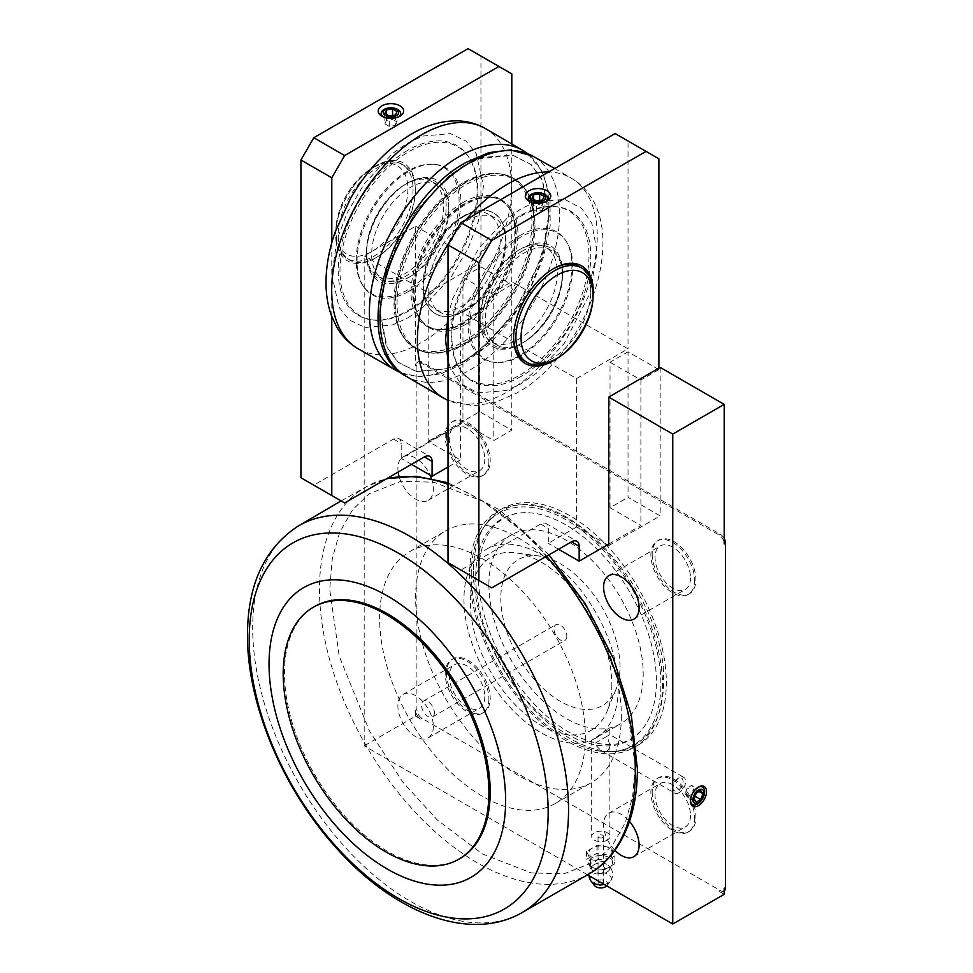 <?xml version="1.0" encoding="UTF-8"?>
<svg xmlns="http://www.w3.org/2000/svg" width="973" height="973" viewBox="0 0 973 973"><rect width="100%" height="100%" fill="white"/><g stroke="black" fill="none" stroke-linecap="round" stroke-linejoin="round"><path stroke-width="0.73" stroke-dasharray="4.87 3.65" d="M475.712 577.147A127.767 73.766 -120 0 0 566.055 733.63A127.767 73.766 -120 0 0 650.45 715.252A127.767 73.766 -120 0 0 656.398 681.465A127.767 73.766 -120 0 0 533.824 513.233A127.767 73.766 -120 0 0 475.712 577.147M592.411 857.541A11.822 6.823 0 0 0 589.358 860.606A11.822 6.823 0 0 0 590.027 865.216A11.822 6.823 0 0 0 597.714 868.962A11.822 6.823 0 0 0 609.134 867.198A11.822 6.823 0 0 0 611.518 865.216A11.822 6.823 0 0 0 612.187 864.133A11.822 6.823 0 0 0 606.678 856.459A11.822 6.823 0 0 0 592.411 857.541M604.574 869.716L614.972 863.708L611.166 855.522L596.972 853.321L586.573 859.317L590.38 867.515L604.574 869.716L604.574 861.798L614.972 855.802L611.166 847.605L596.972 845.403L586.573 851.399L590.38 859.597L604.574 861.798M592.411 847.921A11.822 6.823 0 0 0 592.411 857.566A11.822 6.823 0 0 0 609.134 857.566A11.822 6.823 0 0 0 609.134 847.921A11.822 6.823 0 0 0 592.411 847.921M690.453 800.961L690.453 799.891A10.046 5.802 120 0 0 690.465 800.402M621.346 716.152A145.464 83.982 60 0 1 591.219 782.742A145.464 83.982 60 0 1 479.117 743.773A145.464 83.982 60 0 1 415.617 597.386A145.464 83.982 60 0 1 445.756 530.796A145.464 83.982 60 0 1 557.845 569.764A145.464 83.982 60 0 1 621.346 716.152M585.345 736.938A145.464 83.982 60 0 1 555.218 803.528A145.464 83.982 60 0 1 443.116 764.559A145.464 83.982 60 0 1 379.616 618.171A145.464 83.982 60 0 1 409.755 551.582A145.464 83.982 60 0 1 521.844 590.55A145.464 83.982 60 0 1 585.345 736.938M690.514 577.938A25.091 14.486 60 0 1 685.32 589.419A25.091 14.486 60 0 1 665.982 582.693A25.091 14.486 60 0 1 655.036 557.444A25.091 14.486 60 0 1 660.229 545.962A25.091 14.486 60 0 1 679.568 552.676A25.091 14.486 60 0 1 690.514 577.938M484.797 459.159A25.091 14.486 60 0 1 479.604 470.652A25.091 14.486 60 0 1 460.265 463.926A25.091 14.486 60 0 1 449.307 438.677A25.091 14.486 60 0 1 454.513 427.183A25.091 14.486 60 0 1 473.839 433.909A25.091 14.486 60 0 1 484.797 459.159M431.392 478.315A25.091 14.486 60 0 1 433.362 488.86A25.091 14.486 60 0 1 428.169 500.341A25.091 14.486 60 0 1 399.088 476.502M398.152 472.075A25.091 14.486 60 0 1 397.884 468.366A25.091 14.486 60 0 1 403.077 456.884A25.091 14.486 60 0 1 430.078 475.079M690.514 815.483A25.091 14.486 60 0 1 685.32 826.965A25.091 14.486 60 0 1 665.982 820.239A25.091 14.486 60 0 1 655.036 794.99A25.091 14.486 60 0 1 660.229 783.508A25.091 14.486 60 0 1 679.568 790.222A25.091 14.486 60 0 1 690.514 815.483M614.9 850.305A25.091 14.486 60 0 1 603.601 824.69A25.091 14.486 60 0 1 608.794 813.197A25.091 14.486 60 0 1 629.482 821.431M484.797 696.704A25.091 14.486 60 0 1 479.604 708.198A25.091 14.486 60 0 1 460.265 701.472A25.091 14.486 60 0 1 449.307 676.223A25.091 14.486 60 0 1 454.513 664.729A25.091 14.486 60 0 1 473.839 671.455A25.091 14.486 60 0 1 484.797 696.704M433.362 726.405A25.091 14.486 60 0 1 428.169 737.887A25.091 14.486 60 0 1 408.83 731.161A25.091 14.486 60 0 1 397.884 705.912A25.091 14.486 60 0 1 403.077 694.43A25.091 14.486 60 0 1 422.416 701.144A25.091 14.486 60 0 1 433.362 726.405M694.637 817.855A30.917 17.842 60 0 1 688.227 832.012A30.917 17.842 60 0 1 664.413 823.73A30.917 17.842 60 0 1 650.913 792.618A30.917 17.842 60 0 1 657.322 778.461A30.917 17.842 60 0 1 681.136 786.743A30.917 17.842 60 0 1 694.637 817.855M652.202 791.876A30.917 17.842 -120 0 0 665.69 822.988A30.917 17.842 -120 0 0 689.516 831.258A30.917 17.842 -120 0 0 695.914 817.113A30.917 17.842 -120 0 0 682.426 786.002A30.917 17.842 -120 0 0 658.599 777.719A30.917 17.842 -120 0 0 652.202 791.876M488.908 699.088A30.917 17.842 60 0 1 482.511 713.233A30.917 17.842 60 0 1 458.684 704.951A30.917 17.842 60 0 1 445.196 673.839A30.917 17.842 60 0 1 451.594 659.694A30.917 17.842 60 0 1 475.42 667.977A30.917 17.842 60 0 1 488.908 699.088M446.485 673.097A30.917 17.842 -120 0 0 459.974 704.209A30.917 17.842 -120 0 0 483.8 712.491A30.917 17.842 -120 0 0 490.197 698.346A30.917 17.842 -120 0 0 476.709 667.235A30.917 17.842 -120 0 0 452.883 658.952A30.917 17.842 -120 0 0 446.485 673.097M694.637 580.309A30.917 17.842 60 0 1 688.227 594.454A30.917 17.842 60 0 1 664.413 586.184A30.917 17.842 60 0 1 650.913 555.072A30.917 17.842 60 0 1 657.322 540.915A30.917 17.842 60 0 1 681.136 549.198A30.917 17.842 60 0 1 694.637 580.309M652.202 554.33A30.917 17.842 -120 0 0 665.69 585.43A30.917 17.842 -120 0 0 689.516 593.712A30.917 17.842 -120 0 0 695.914 579.567A30.917 17.842 -120 0 0 682.426 548.456A30.917 17.842 -120 0 0 658.599 540.173A30.917 17.842 -120 0 0 652.202 554.33M488.908 461.543A30.917 17.842 60 0 1 482.511 475.688A30.917 17.842 60 0 1 458.684 467.405A30.917 17.842 60 0 1 445.196 436.293A30.917 17.842 60 0 1 451.594 422.148A30.917 17.842 60 0 1 475.42 430.431A30.917 17.842 60 0 1 488.908 461.543M446.485 435.551A30.917 17.842 -120 0 0 459.974 466.663A30.917 17.842 -120 0 0 483.8 474.946A30.917 17.842 -120 0 0 490.197 460.788A30.917 17.842 -120 0 0 476.709 429.689A30.917 17.842 -120 0 0 452.883 421.406A30.917 17.842 -120 0 0 446.485 435.551M698.006 787.339A10.046 5.802 120 0 0 697.556 787.583L697.556 787.583A10.046 5.802 120 0 0 690.453 799.891M523.888 342.168A54.549 31.489 -60 0 1 496.607 344.868A54.549 31.489 -60 0 1 488.251 301.156A54.549 31.489 -60 0 1 523.888 253.089A54.549 31.489 -60 0 1 551.156 250.389A54.549 31.489 -60 0 1 562.455 275.359A54.549 31.489 -60 0 1 523.888 342.168L522.598 342.91L523.888 342.168M522.598 250.864A56.373 32.547 120 0 0 482.742 319.898A56.373 32.547 120 0 0 522.598 342.91L522.598 342.91A56.373 32.547 120 0 0 562.455 273.875A56.373 32.547 120 0 0 522.598 250.864M405.084 184.493L405.084 184.493A54.549 31.489 120 0 0 366.505 251.302A54.549 31.489 120 0 0 377.804 276.283A54.549 31.489 120 0 0 405.084 273.571A54.549 31.489 120 0 0 440.72 225.505A54.549 31.489 120 0 0 432.353 181.793A54.549 31.489 120 0 0 405.084 184.493L406.361 183.751A56.373 32.547 120 0 0 366.505 252.785A56.373 32.547 120 0 0 406.361 275.809A56.373 32.547 120 0 0 446.218 206.763A56.373 32.547 120 0 0 406.361 183.751L405.084 184.493M518.743 250.122L518.743 250.122A54.549 31.489 120 0 0 480.163 316.93A54.549 31.489 120 0 0 491.462 341.9A54.549 31.489 120 0 0 518.743 339.2A54.549 31.489 120 0 0 554.379 291.134A54.549 31.489 120 0 0 546.011 247.422A54.549 31.489 120 0 0 518.743 250.122L521.309 248.638L518.743 250.122M530.212 201.727A9.754 5.631 0 0 0 531.124 202.335A9.754 5.631 0 0 0 544.929 202.335L547.033 201.119L544.929 202.335A9.754 5.631 0 0 0 545.841 201.727M410.217 276.551A54.549 31.489 -60 0 1 382.948 279.251A54.549 31.489 -60 0 1 374.581 235.539A54.549 31.489 -60 0 1 410.217 187.461A54.549 31.489 -60 0 1 437.497 184.761A54.549 31.489 -60 0 1 448.796 209.73A54.549 31.489 -60 0 1 410.229 276.551A54.549 31.489 -60 0 1 410.217 276.551L407.651 278.035L410.217 276.551M383.131 116.809A9.754 5.631 0 0 0 384.031 117.417A9.754 5.631 0 0 0 397.835 117.417L399.939 116.201L397.835 117.417A9.754 5.631 0 0 0 398.748 116.809M376.794 257.249A54.549 31.489 -60 0 1 349.514 259.949A54.549 31.489 -60 0 1 341.158 216.237A54.549 31.489 -60 0 1 376.794 168.171A54.549 31.489 -60 0 1 404.063 165.459A54.549 31.489 -60 0 1 415.362 190.44A54.549 31.489 -60 0 1 376.794 257.249L375.505 257.991L376.794 257.249M375.505 165.933A56.373 32.547 120 0 0 335.649 234.98A56.373 32.547 120 0 0 375.505 257.991L375.505 257.991A56.373 32.547 120 0 0 415.362 188.957A56.373 32.547 120 0 0 375.505 165.933M552.81 269.059A54.549 31.489 120 0 0 552.165 269.424L553.455 268.682L552.165 269.424A54.549 31.489 120 0 0 513.598 336.232A54.549 31.489 120 0 0 513.598 336.962M524.897 361.202A54.549 31.489 120 0 0 552.165 358.502A54.549 31.489 120 0 0 587.801 310.423A54.549 31.489 120 0 0 579.446 266.711M521.309 343.651A58.185 33.593 -60 0 1 480.163 319.898A58.185 33.593 -60 0 1 521.309 248.638A58.185 33.593 -60 0 1 562.455 272.391A58.185 33.593 -60 0 1 521.309 343.651M407.651 183.009A58.185 33.593 120 0 0 366.505 254.281A58.185 33.593 120 0 0 407.651 278.035L407.651 278.035A58.185 33.593 120 0 0 448.796 206.763A58.185 33.593 120 0 0 407.651 183.009M374.483 166.833L374.483 166.833A54.549 31.489 120 0 0 335.904 233.642A54.549 31.489 120 0 0 347.203 258.611A54.549 31.489 120 0 0 374.483 255.911A54.549 31.489 120 0 0 410.12 207.845A54.549 31.489 120 0 0 401.752 164.133A54.549 31.489 120 0 0 374.483 166.833L371.905 168.317A50.912 29.397 120 0 0 335.904 230.674A50.912 29.397 120 0 0 371.905 251.46A50.912 29.397 120 0 0 407.906 189.103A50.912 29.397 120 0 0 371.905 168.317L374.483 166.833M521.309 355.534A72.732 41.997 -60 0 1 495.525 362.418A72.732 41.997 -60 0 1 471.65 309.402A72.732 41.997 -60 0 1 521.309 236.755A72.732 41.997 -60 0 1 565.812 240.684A72.732 41.997 -60 0 1 565.872 300.073A72.732 41.997 -60 0 1 521.309 355.534M520.032 235.478A73.401 42.374 120 0 0 469.91 308.782A73.401 42.374 120 0 0 494.004 362.272A73.401 42.374 120 0 0 520.032 355.327A73.401 42.374 120 0 0 564.997 299.368A73.401 42.374 120 0 0 564.936 239.431A73.401 42.374 120 0 0 520.032 235.478M407.651 171.139A72.732 41.997 120 0 0 363.087 226.587A72.732 41.997 120 0 0 363.148 285.989A72.732 41.997 120 0 0 407.651 289.905A72.732 41.997 120 0 0 457.322 217.259A72.732 41.997 120 0 0 433.435 164.255A72.732 41.997 120 0 0 407.651 171.139M408.94 291.195A73.401 42.374 -60 0 1 364.036 287.23A73.401 42.374 -60 0 1 363.975 227.305A73.401 42.374 -60 0 1 408.94 171.333A73.401 42.374 -60 0 1 434.955 164.388A73.401 42.374 -60 0 1 459.061 217.879A73.401 42.374 -60 0 1 408.94 291.195M460.071 858.466A145.464 83.982 60 0 1 347.969 819.497A145.464 83.982 60 0 1 284.481 673.097A145.464 83.982 60 0 1 314.607 606.507M520.032 215.763A97.531 56.312 120 0 0 460.278 290.136A97.531 56.312 120 0 0 460.351 369.776A97.531 56.312 120 0 0 520.032 375.031A97.531 56.312 120 0 0 586.622 277.621A97.531 56.312 120 0 0 554.598 206.531A97.531 56.312 120 0 0 520.032 215.763M521.309 376.32A98.188 56.689 -60 0 1 461.238 371.017A98.188 56.689 -60 0 1 461.153 290.842A98.188 56.689 -60 0 1 521.309 215.97A98.188 56.689 -60 0 1 556.118 206.677A98.188 56.689 -60 0 1 588.361 278.242A98.188 56.689 -60 0 1 521.309 376.32M408.94 310.898A97.531 56.312 -60 0 1 374.362 320.129A97.531 56.312 -60 0 1 342.338 249.052A97.531 56.312 -60 0 1 408.94 151.63A97.531 56.312 -60 0 1 468.609 156.896A97.531 56.312 -60 0 1 468.682 236.536A97.531 56.312 -60 0 1 408.94 310.898M407.651 150.353A98.188 56.689 120 0 0 340.599 248.419A98.188 56.689 120 0 0 372.841 319.983A98.188 56.689 120 0 0 407.651 310.691A98.188 56.689 120 0 0 467.806 235.819A98.188 56.689 120 0 0 467.733 155.644A98.188 56.689 120 0 0 407.651 150.353M466.031 343.858A97.531 56.312 -60 0 1 431.453 353.09A97.531 56.312 -60 0 1 399.429 282A97.531 56.312 -60 0 1 466.031 184.59A97.531 56.312 -60 0 1 525.7 189.857A97.531 56.312 -60 0 1 525.773 269.485A97.531 56.312 -60 0 1 466.031 343.858M464.741 183.313A98.188 56.689 120 0 0 397.689 281.379A98.188 56.689 120 0 0 429.932 352.944A98.188 56.689 120 0 0 464.741 343.651A98.188 56.689 120 0 0 524.897 268.779A98.188 56.689 120 0 0 524.812 188.604A98.188 56.689 120 0 0 464.741 183.313M462.941 182.815A97.531 56.312 120 0 0 403.187 257.176A97.531 56.312 120 0 0 403.272 336.816A97.531 56.312 120 0 0 462.941 342.07A97.531 56.312 120 0 0 529.543 244.661A97.531 56.312 120 0 0 497.507 173.583A97.531 56.312 120 0 0 462.941 182.815M464.23 343.36A98.188 56.689 -60 0 1 404.148 338.057A98.188 56.689 -60 0 1 404.075 257.881A98.188 56.689 -60 0 1 464.23 183.009A98.188 56.689 -60 0 1 499.027 173.717A98.188 56.689 -60 0 1 531.27 245.281A98.188 56.689 -60 0 1 464.23 343.36M464.741 204.099A72.732 41.997 120 0 0 420.178 259.548A72.732 41.997 120 0 0 420.239 318.949A72.732 41.997 120 0 0 464.741 322.866A72.732 41.997 120 0 0 514.401 250.219A72.732 41.997 120 0 0 490.526 197.215A72.732 41.997 120 0 0 464.741 204.099M466.031 324.155A73.401 42.374 -60 0 1 421.114 320.19A73.401 42.374 -60 0 1 421.066 260.253A73.401 42.374 -60 0 1 466.031 204.294A73.401 42.374 -60 0 1 492.046 197.349A73.401 42.374 -60 0 1 516.14 250.839A73.401 42.374 -60 0 1 466.031 324.155M464.23 322.574A72.732 41.997 -60 0 1 438.446 329.458A72.732 41.997 -60 0 1 414.559 276.441A72.732 41.997 -60 0 1 464.23 203.795A72.732 41.997 -60 0 1 508.721 207.723A72.732 41.997 -60 0 1 508.782 267.113A72.732 41.997 -60 0 1 464.23 322.574M462.941 202.518A73.401 42.374 120 0 0 412.82 275.821A73.401 42.374 120 0 0 436.926 329.312A73.401 42.374 120 0 0 462.941 322.367A73.401 42.374 120 0 0 507.906 266.407A73.401 42.374 120 0 0 507.845 206.471A73.401 42.374 120 0 0 462.941 202.518M467.308 309.499A54.549 31.489 -60 0 1 440.039 312.211A54.549 31.489 -60 0 1 431.671 268.499A54.549 31.489 -60 0 1 467.308 220.421A54.549 31.489 -60 0 1 494.588 217.721A54.549 31.489 -60 0 1 505.887 242.691A54.549 31.489 -60 0 1 467.308 309.499L464.741 310.995L467.308 309.499M464.741 215.97A58.185 33.593 120 0 0 423.596 287.23A58.185 33.593 120 0 0 464.741 310.995L464.741 310.995A58.185 33.593 120 0 0 505.887 239.723A58.185 33.593 120 0 0 464.741 215.97M461.652 217.161L461.652 217.161A54.549 31.489 120 0 0 423.085 283.97A54.549 31.489 120 0 0 434.384 308.94A54.549 31.489 120 0 0 461.652 306.24A54.549 31.489 120 0 0 497.288 258.173A54.549 31.489 120 0 0 488.933 214.461A54.549 31.489 120 0 0 461.652 217.161L464.218 215.678A58.185 33.593 -60 0 1 464.23 215.678L461.652 217.161M464.23 310.691A58.185 33.593 -60 0 1 423.085 286.938A58.185 33.593 -60 0 1 464.218 215.678A58.185 33.593 -60 0 1 505.364 239.431A58.185 33.593 -60 0 1 464.23 310.691M606.775 885.904A6.908 3.989 0 0 0 607.079 885.552A6.908 3.989 0 0 0 604.695 880.638A6.908 3.989 0 0 0 595.89 881.1A6.908 3.989 0 0 0 594.467 885.552M604.306 884.481A10.594 6.118 0 0 0 608.259 883.046A10.594 6.118 0 0 0 610.436 881.21A10.594 6.118 0 0 0 610.691 880.857A10.594 6.118 0 0 0 606.495 873.572A10.594 6.118 0 0 0 593.287 874.399A10.594 6.118 0 0 0 590.854 880.857M598.845 882.815A2.724 1.569 0 0 0 598.042 883.922A2.724 1.569 0 0 0 599.733 885.381A2.724 1.569 0 0 0 602.701 885.041A2.724 1.569 0 0 0 603.503 883.922A2.724 1.569 0 0 0 601.813 882.475A2.724 1.569 0 0 0 598.845 882.815M602.701 837.522A2.724 1.569 180 0 1 599.733 837.875A2.724 1.569 180 0 1 598.042 836.415A2.724 1.569 180 0 1 598.845 835.296A2.724 1.569 180 0 1 601.813 834.956A2.724 1.569 180 0 1 603.503 836.415A2.724 1.569 180 0 1 602.701 837.522M607.201 840.125A9.098 5.254 180 0 1 597.288 841.268A9.098 5.254 180 0 1 591.681 836.415A9.098 5.254 180 0 1 594.345 832.706A9.098 5.254 180 0 1 604.245 831.562A9.098 5.254 180 0 1 609.864 836.415A9.098 5.254 180 0 1 607.201 840.125M607.201 751.047L604.184 751.606L600.767 750.414L594.345 743.627L607.201 736.196L609.864 745.16L608.672 749.66L607.201 751.047M607.201 729.701L592.046 740.015L608.32 730.638L609.84 728.838L607.201 729.701M595.658 738.191L592.046 740.015A109.098 62.99 60 0 1 509.317 706.507A109.098 62.99 60 0 1 463.963 599.161A109.098 62.99 60 0 1 486.561 549.222A109.098 62.99 60 0 1 570.64 578.449A109.098 62.99 60 0 1 618.256 688.239A109.098 62.99 60 0 1 603.321 732.292A109.098 62.99 -120 0 1 595.658 738.191A109.098 62.99 -120 0 1 592.046 740.015M679.203 792.618A9.098 5.254 -60 0 1 674.654 793.068A9.098 5.254 -60 0 1 672.769 788.908A9.098 5.254 -60 0 1 679.203 777.768L679.203 777.768A9.098 5.254 -60 0 1 683.751 777.318A9.098 5.254 -60 0 1 685.637 781.477A9.098 5.254 -60 0 1 679.203 792.618M488.908 584.761A109.098 62.99 -120 0 0 536.537 694.564A109.098 62.99 -120 0 0 620.604 723.79A109.098 62.99 -120 0 0 643.202 673.839A109.098 62.99 -120 0 0 595.573 564.048A109.098 62.99 -120 0 0 511.506 534.822A109.098 62.99 -120 0 0 488.908 584.761M672.769 787.425A7.273 4.196 120 0 0 677.913 790.392A7.273 4.196 120 0 0 683.058 781.477A7.273 4.196 120 0 0 677.913 778.509A7.273 4.196 120 0 0 672.769 787.425L672.769 788.908M500.815 598.176A84.262 48.65 -120 0 0 549.587 693.992A84.262 48.65 -120 0 0 616.055 689.249A84.262 48.65 -120 0 0 619.983 666.967A84.262 48.65 -120 0 0 539.139 556.021A84.262 48.65 -120 0 0 500.815 598.176M611.835 684.53A100.012 57.735 60 0 1 607.176 710.983A100.012 57.735 60 0 1 528.278 716.602A100.012 57.735 60 0 1 470.397 602.883A100.012 57.735 60 0 1 515.885 552.859A100.012 57.735 60 0 1 611.835 684.53M566.833 636.281A9.098 5.254 60 0 1 564.948 640.441A9.098 5.254 60 0 1 557.943 638.008A9.098 5.254 60 0 1 553.965 628.862A9.098 5.254 60 0 1 555.851 624.69A9.098 5.254 60 0 1 562.856 627.135A9.098 5.254 60 0 1 566.833 636.281M434.396 712.747A9.098 5.254 60 0 1 432.511 716.906A9.098 5.254 60 0 1 425.505 714.462A9.098 5.254 60 0 1 421.54 705.316A9.098 5.254 60 0 1 423.425 701.156A9.098 5.254 60 0 1 430.431 703.588A9.098 5.254 60 0 1 434.396 712.747M473.486 571.406A136.378 78.74 -120 0 0 533.009 708.648A136.378 78.74 -120 0 0 638.106 745.184A136.378 78.74 -120 0 0 666.347 682.754A136.378 78.74 -120 0 0 606.811 545.512A136.378 78.74 -120 0 0 501.727 508.976A136.378 78.74 -120 0 0 473.486 571.406M469.631 573.632A136.378 78.74 -120 0 0 529.154 710.874A136.378 78.74 -120 0 0 634.238 747.41A136.378 78.74 -120 0 0 662.491 684.98A136.378 78.74 -120 0 0 602.956 547.738A136.378 78.74 -120 0 0 497.872 511.202A136.378 78.74 -120 0 0 469.631 573.632M471.26 574.569A134.067 77.402 60 0 1 477.5 539.115A134.067 77.402 60 0 1 583.253 531.586A134.067 77.402 60 0 1 660.862 684.031A134.067 77.402 60 0 1 599.879 751.095A134.067 77.402 60 0 1 566.055 738.775A134.067 77.402 60 0 1 471.26 574.569M609.548 869.631A9.098 5.254 180 0 1 598.419 873.34A9.098 5.254 180 0 1 591.766 868.986A9.098 5.254 180 0 1 591.985 866.907A9.098 5.254 180 0 1 593.408 865.179A9.098 5.254 180 0 1 608.125 865.179A9.098 5.254 180 0 1 609.779 868.986A9.098 5.254 180 0 1 609.548 869.631M635.272 765.763L625.748 698.979L595.427 623.948L562.029 572.854L527.731 535.162L482.486 501.131L433.885 482.231L401.058 481.27L369.266 493.725L352.591 509.694L339.65 532.438L332.328 558.344L329.689 589.346L339.212 656.13L369.533 731.161L402.944 782.256L437.242 819.947L482.486 853.978L531.088 872.878L563.914 873.839L595.707 861.385L612.37 845.415L625.311 822.672L632.632 796.765L635.272 765.763M448.018 316.116L452.627 298.833L478.607 248.504L506.361 218.986L521.796 208.38L536.245 201.727L564.778 199.368L581.818 208.563L591.925 223.608L597.094 252.396L590.003 293.457L564.012 343.785L536.269 373.291L520.835 383.909L506.374 390.55L477.852 392.922L460.801 383.715L450.706 368.67L448.018 360.752M408.125 317.733L422.586 307.687L451.119 277.11L468.159 248.224L478.266 221.516L483.435 186.22L476.344 153.904L466.176 141.17L450.353 133.581L422.598 136.098L407.176 143.311L392.715 153.357L364.182 183.933L347.142 212.807L337.035 239.528L331.866 274.824L338.969 307.14L349.125 319.874L364.948 327.463L392.703 324.933L408.125 317.733M464.376 361.421L481.757 349.404L512.564 316.529L531.234 285.539L542.703 256.568L549.392 214.607L542.338 179.616L531.076 164.498L513.063 155.327L479.859 158.575L465.106 165.544L447.714 177.56L416.918 210.436L398.237 241.426L386.78 270.397L380.09 312.357L387.145 347.349L398.395 362.455L416.408 371.637L449.623 368.378L464.376 361.421M463.866 165.665L481.246 157.602L512.041 154.914L530.723 164.352L542.18 180.078L548.869 213.89L541.815 257.444L512.552 315.532L479.336 350.633L464.583 360.703L447.203 368.767L416.408 371.443L397.726 362.017L386.269 346.279L379.579 312.053L386.634 268.913L415.897 210.837L449.112 175.736L463.866 165.665M607.201 736.196C610.667 734.201 610.667 734.201 607.201 736.196C610.667 734.201 610.667 734.201 607.201 736.196M593.056 293.019A54.549 31.489 -60 0 1 554.488 359.84M558.113 357.723A56.373 32.547 120 0 0 593.044 297.215M611.166 855.522L611.166 847.605M596.972 845.403L596.972 853.321M614.972 855.802L614.972 863.708M590.38 859.597L590.38 867.515M586.573 851.399L586.573 859.317M724.204 888.373A7.273 4.196 60 0 1 722.696 891.706A7.273 4.196 60 0 1 719.059 891.341L724.204 894.321M587.57 874.824L364.194 745.853L364.194 255.911L415.617 226.222L415.617 365.775A7.273 4.196 60 0 1 417.125 362.442A7.273 4.196 60 0 1 420.762 362.807L479.653 396.802L479.653 263.184L415.617 226.222M415.617 716.152L420.762 719.132A7.273 4.196 60 0 1 415.617 710.217L415.617 716.152L364.194 745.853M724.204 890.818A7.273 4.196 60 0 1 723.985 890.964A7.273 4.196 60 0 1 720.348 890.599L422.051 718.39A7.273 4.196 60 0 1 416.906 709.475L416.906 365.033A7.273 4.196 60 0 1 418.414 361.701A7.273 4.196 60 0 1 422.051 362.065L720.348 534.286A7.273 4.196 60 0 1 724.204 538.519M607.456 544.819L576.6 527.013L576.6 378.546L460.363 311.433L460.363 459.901L428.217 441.341L428.217 292.873L364.194 255.911M660.168 367.405L660.168 501.022L719.059 535.028A7.273 4.196 60 0 1 724.204 543.931M576.6 378.546L628.035 348.845L511.798 281.744L460.363 311.433M576.6 527.013L548.31 543.335L548.31 528.497A10.91 6.3 120 0 0 546.048 523.498A10.91 6.3 120 0 0 540.599 524.033L460.886 570.069L448.018 562.637M615.167 133.569L628.035 141L628.035 348.845M511.798 281.744L511.798 143.773M331.793 316.59L331.793 242.763M460.363 459.901L448.018 467.028M411.506 464.352L401.217 458.417L462.941 422.781L493.798 440.599L511.798 430.212L479.653 411.652L428.217 441.341M428.217 292.873L479.653 263.184M479.653 411.652L479.653 396.802L660.168 501.022L660.168 515.872L628.035 497.312L628.035 351.812L658.891 369.631L658.891 368.147M608.745 545.561L660.168 515.872M608.745 544.077L640.891 525.529L610.035 507.711L628.035 497.312M558.599 549.283L548.31 543.335M460.886 570.069L491.742 587.874M658.891 158.806L628.035 141M511.798 73.887L480.942 56.069L480.942 266.894L511.798 284.712L511.798 430.212M468.086 48.65L480.942 56.069M401.217 458.417L401.217 443.566A10.91 6.3 120 0 0 398.966 438.58A10.91 6.3 120 0 0 393.506 439.115L313.793 485.138L300.937 477.719M313.793 485.138L344.649 502.956M511.798 284.712L493.798 295.111L462.941 277.293L480.942 266.894M462.941 277.293L462.941 422.781M493.798 295.111L493.798 440.599M610.035 507.711L610.035 362.211L628.035 351.812M658.891 369.631L640.891 380.029L610.035 362.211M640.891 380.029L640.891 525.529M696.267 793.165L687.266 787.96L685.041 793.7L687.266 796.875L696.267 802.068M685.041 793.7L694.041 798.894M700.718 790.587L691.718 785.393L687.266 787.96M699.088 791.523L693.944 788.556L691.718 785.393M687.266 796.875L691.718 794.296L693.944 788.556M691.718 794.296L695.063 796.23M539.662 200.426L539.662 204.294L533.569 205.23L531.939 208.745L531.939 198.358M533.569 205.23L533.569 199.295M544.114 196.473L544.114 206.86L539.662 204.294M542.484 199.988L542.484 210.375L544.114 206.86M531.939 208.745L536.391 211.311L542.484 210.375M536.391 211.311L536.391 200.924M392.569 115.495L392.569 119.375L386.488 120.311L384.858 123.826L384.858 113.427M386.488 120.311L386.488 114.376M397.02 111.554L397.02 121.941L392.569 119.375M395.391 115.057L395.391 125.456L397.02 121.941M384.858 123.826L389.309 126.393L395.391 125.456M389.309 126.393L389.309 116.006M521.248 913.063A223.352 128.947 60 0 1 410.606 901.424A223.352 128.947 60 0 1 252.676 627.877A223.352 128.947 60 0 1 297.908 526.235M590.1 873.316A223.352 128.947 60 0 1 477.402 862.844A223.352 128.947 60 0 1 319.472 589.31A223.352 128.947 60 0 1 366.76 486.476A223.352 128.947 60 0 1 386.257 478.935M448.018 484.347A223.352 128.947 60 0 1 477.402 498.127A223.352 128.947 60 0 1 546.425 556.301M405.486 375.894A126.989 73.316 120 0 0 469.4 370.299A126.989 73.316 120 0 0 469.789 370.081A126.989 73.316 120 0 0 559.584 214.559A126.989 73.316 120 0 0 532.462 155.96M444.247 398.492A127.171 73.425 120 0 0 506.763 392.228A127.171 73.425 120 0 0 507.322 391.9A127.171 73.425 120 0 0 597.252 236.147A127.171 73.425 120 0 0 571.406 178.229A127.171 73.425 120 0 0 548.638 171.99M523.474 150.766A126.989 73.316 -60 0 1 541.985 252.542A126.989 73.316 -60 0 1 459.56 363.732A126.989 73.316 -60 0 1 459.171 363.951A126.989 73.316 -60 0 1 396.498 370.701M484.724 128.181A127.171 73.425 -60 0 1 504.963 229.543A127.171 73.425 -60 0 1 422.209 342.095A127.171 73.425 -60 0 1 421.637 342.435A127.171 73.425 -60 0 1 357.553 348.431M466.018 219.679A127.171 73.425 120 0 0 451.508 238.872M719.059 891.341L720.348 890.599M422.051 718.39L420.762 719.132M416.906 709.475L415.617 710.217M416.906 365.033L415.617 365.775M720.348 534.286L719.059 535.028M422.051 362.065L420.762 362.807M540.599 524.033L548.31 528.497M393.506 439.115L401.217 443.566M341.134 500.925L366.76 486.476L386.792 478.631M554.732 168.463L571.406 178.229C637.424 217.514 590.404 353.102 516.59 393.128L495.208 402.445L473.62 405.814L448.018 400.414M533.824 513.233C522.258 511.725 512.212 513.416 503.698 518.329C487.339 528.096 478.911 547.033 478.4 575.116C477.974 614.79 499.745 666.566 531.635 701.205C565.033 738.775 607.079 753.686 630.978 738.787C639.492 733.873 645.987 726.028 650.45 715.252M599.879 751.095C612.905 752.847 624.484 750.852 634.615 745.087C641.353 741.183 646.996 735.77 651.533 728.85C659.512 716.432 663.525 700.815 663.55 682.012C667.502 590.854 557.347 473.048 500.061 512.029C490.003 517.928 482.486 526.965 477.5 539.115M555.218 803.528L591.219 782.742M633.885 619.108L685.32 589.419M428.169 500.341L479.604 470.652M633.885 856.666L685.32 826.965M428.169 737.887L479.604 708.198M689.516 831.258L688.227 832.012M483.8 712.491L482.511 713.233M689.516 593.712L688.227 594.454M483.8 474.946L482.511 475.688M366.505 251.302L366.505 252.785M496.607 344.868L491.462 341.9M531.124 202.335L529.032 201.119M382.948 279.251L377.804 276.283M384.031 117.417L381.939 116.201M513.598 336.232L513.598 337.716M480.163 316.93L480.163 319.898M349.514 259.949L347.203 258.611M335.904 230.674L335.904 233.642M495.525 362.418L494.004 362.272M363.148 285.989L364.036 287.23M460.351 369.776L461.238 371.017M374.362 320.129L372.841 319.983M431.453 353.09L429.932 352.944M403.272 336.816L404.148 338.057M420.239 318.949L421.114 320.19M438.446 329.458L436.926 329.312M423.085 283.97L423.085 286.938M440.039 312.211L434.384 308.94M598.042 836.415L598.042 883.922M591.681 740.356L591.681 836.415M600.767 750.414L674.654 793.068M604.853 732.888L620.604 723.79M616.055 689.249L607.176 710.983M432.511 716.906L564.948 640.441M634.238 747.41L638.106 745.184M591.766 868.986L590.027 865.216M611.518 865.216L609.779 868.986M548.93 554.853L499.721 509.913L448.018 482.766M401.192 372.951L418.791 376.721L440.587 373.875L463.099 364.036L488.166 345.306L510.959 319.995L529.799 290.088L543.226 257.906L550.171 225.918L550.013 196.51L542.508 171.759L527.767 153.71M593.408 865.179A11.822 11.822 0 0 0 589.018 875.651M610.691 880.857A11.822 11.822 0 0 0 608.125 865.179M497.872 511.202L501.727 508.976M423.425 701.156L555.851 624.69M539.139 556.021L515.885 552.859M677.913 778.509L679.203 777.768M486.561 549.222L511.506 534.822M609.864 728.935L609.864 734.664L683.751 777.318M609.864 745.16L609.864 836.415M603.503 836.415L603.503 883.922M607.079 885.552L610.436 881.21M494.588 217.721L488.933 214.461M505.887 242.691L505.887 239.723M508.721 207.723L507.845 206.471M490.526 197.215L492.046 197.349M497.507 173.583L499.027 173.717M525.7 189.857L524.812 188.604M468.609 156.896L467.733 155.644M554.598 206.531L556.118 206.677M433.435 164.255L434.955 164.388M565.812 240.684L564.936 239.431M404.063 165.459L401.752 164.133M448.796 209.73L448.796 206.763M415.362 190.44L415.362 188.957M437.497 184.761L432.353 181.793M551.156 250.389L546.011 247.422M562.455 275.359L562.455 273.875M452.883 421.406L451.594 422.148M658.599 540.173L657.322 540.915M452.883 658.952L451.594 659.694M658.599 777.719L657.322 778.461M403.077 694.43L454.513 664.729M608.794 813.197L660.229 783.508M403.077 456.884L454.513 427.183M608.794 575.651L660.229 545.962M409.755 551.582L445.756 530.796M697.556 787.583L698.492 787.048M722.696 891.706L723.985 890.964M417.125 362.442L418.414 361.701M546.048 523.498L576.916 541.316M398.966 438.58L429.823 456.398"/><path stroke-width="1.46" d="M690.465 800.402A10.046 5.802 120 0 0 697.556 803.99A10.046 5.802 120 0 0 704.659 791.694A10.046 5.802 120 0 0 698.006 787.339M706.52 791.694A11.36 6.556 -60 0 1 698.492 805.608A11.36 6.556 -60 0 1 690.453 800.961A11.36 6.556 -60 0 1 698.492 787.048A11.36 6.556 -60 0 1 706.52 791.694M639.091 607.626A25.091 14.486 60 0 1 633.885 619.108A25.091 14.486 60 0 1 614.559 612.394A25.091 14.486 60 0 1 603.601 587.133A25.091 14.486 60 0 1 608.794 575.651A25.091 14.486 60 0 1 628.132 582.377A25.091 14.486 60 0 1 639.091 607.626M399.088 476.502A25.091 14.486 60 0 1 398.152 472.075M629.482 821.431A25.091 14.486 60 0 1 639.091 845.172A25.091 14.486 60 0 1 633.885 856.666A25.091 14.486 60 0 1 614.9 850.305M698.492 802.664A7.76 4.476 -60 0 1 693.007 799.49A7.76 4.476 -60 0 1 698.492 789.991A7.76 4.476 -60 0 1 703.978 793.165A7.76 4.476 -60 0 1 698.492 802.664M545.841 201.727A9.754 5.631 0 0 0 544.418 194.101A9.754 5.631 0 0 0 531.124 194.369A9.754 5.631 0 0 0 530.212 201.727M547.033 201.119A12.734 7.346 180 0 1 529.032 201.119A12.734 7.346 180 0 1 529.032 190.732A12.734 7.346 180 0 1 547.033 190.732A12.734 7.346 180 0 1 547.033 201.119L547.033 201.119M398.748 116.809A9.754 5.631 0 0 0 397.325 109.171A9.754 5.631 0 0 0 384.031 109.45A9.754 5.631 0 0 0 383.131 116.809M399.939 116.201A12.734 7.346 180 0 1 381.939 116.201A12.734 7.346 180 0 1 381.939 105.814A12.734 7.346 180 0 1 399.939 105.814A12.734 7.346 180 0 1 399.939 116.201L399.939 116.201M513.598 336.962A54.549 31.489 120 0 0 524.897 361.202L527.208 362.54A54.549 31.489 -60 0 1 518.852 318.828A54.549 31.489 -60 0 1 554.488 270.749A54.549 31.489 -60 0 1 581.757 268.049A54.549 31.489 -60 0 1 593.056 293.019L593.056 295.999A50.912 29.397 -60 0 1 557.055 358.344L554.488 359.84A54.549 31.489 -60 0 1 527.208 362.54M593.044 297.215A56.373 32.547 120 0 0 553.455 268.682L553.455 268.682A56.373 32.547 120 0 0 513.598 337.716A56.373 32.547 120 0 0 553.455 360.728A56.373 32.547 120 0 0 558.113 357.723M543.518 200.584A7.76 4.476 180 0 1 532.535 200.584A7.76 4.476 180 0 1 532.535 194.247A7.76 4.476 180 0 1 543.518 194.247A7.76 4.476 180 0 1 543.518 200.584M396.425 115.653A7.76 4.476 180 0 1 385.454 115.653A7.76 4.476 180 0 1 385.454 109.317A7.76 4.476 180 0 1 396.425 109.317A7.76 4.476 180 0 1 396.425 115.653M554.488 359.84L557.055 358.344A50.912 29.397 -60 0 1 521.054 337.57A50.912 29.397 -60 0 1 557.055 275.213A50.912 29.397 -60 0 1 593.056 295.999M505.632 800.779A167.283 96.582 60 0 1 387.339 869.071A167.283 96.582 60 0 1 269.047 664.194A167.283 96.582 60 0 1 387.339 595.902A167.283 96.582 60 0 1 505.632 800.779M313.318 607.249L314.607 606.507A145.464 83.982 60 0 1 426.697 645.476A145.464 83.982 60 0 1 490.197 791.876A145.464 83.982 60 0 1 460.071 858.466L458.782 859.208A145.464 83.982 60 0 1 346.692 820.239A145.464 83.982 60 0 1 283.192 673.839A145.464 83.982 60 0 1 313.318 607.249A145.464 83.982 60 0 1 425.408 646.218A145.464 83.982 60 0 1 488.908 792.618A145.464 83.982 60 0 1 458.782 859.208M589.018 875.651A11.822 11.822 0 0 0 590.854 880.857A10.594 6.118 0 0 0 591.098 881.21L594.467 885.552A6.908 3.989 0 0 0 605.656 886.744A6.908 3.989 0 0 0 606.775 885.904M591.098 881.21A10.594 6.118 0 0 0 604.306 884.481M448.018 360.752L445.537 339.893L448.018 316.116M581.757 268.049L579.446 266.711A54.549 31.489 120 0 0 552.81 269.059M430.078 475.079A25.091 14.486 60 0 1 431.392 478.315M724.204 538.519A7.273 4.196 60 0 1 725.493 543.189L724.204 543.931L724.204 404.379L672.769 434.067L672.769 924.009L724.204 894.321L724.204 888.373L725.493 887.631A7.273 4.196 60 0 1 724.204 890.818M672.769 924.009L587.57 874.824M725.493 543.189L725.493 887.631M672.769 434.067L608.745 397.106L608.745 545.561L607.456 544.819L608.745 544.077M724.204 404.379L660.168 367.405L608.745 397.106M607.456 544.819L579.166 561.153L579.166 546.315A10.91 6.3 120 0 0 576.916 541.316A10.91 6.3 120 0 0 571.455 541.852L491.742 587.874L448.018 562.637L448.018 244.916L460.886 222.647L615.167 133.569L658.891 158.806L658.891 368.147M511.798 143.773L511.798 73.887L498.942 66.468L344.649 155.546L331.793 177.816L331.793 242.763M448.018 467.028L432.085 476.235L432.085 461.384A10.91 6.3 120 0 0 429.823 456.398A10.91 6.3 120 0 0 424.362 456.933L344.649 502.956L331.793 495.537L331.793 316.59M432.085 476.235L411.506 464.352M579.166 561.153L558.599 549.283M478.886 580.455L478.886 262.734L491.742 240.465L646.036 151.387M448.018 244.916L478.886 262.734M460.886 222.647L491.742 240.465M331.793 495.537L300.937 477.719L300.937 159.998L313.793 137.728L468.086 48.65L498.942 66.468M313.793 137.728L344.649 155.546M300.937 159.998L331.793 177.816M696.267 802.068L694.041 798.894L696.267 793.165L700.718 790.587L702.944 793.761L700.718 799.49L696.267 802.068M702.944 793.761L699.088 791.523M695.063 796.23L700.718 799.49M531.939 198.358L533.569 194.843L539.662 193.895L544.114 196.473L542.484 199.988L536.391 200.924L531.939 198.358M384.858 113.427L386.488 109.913L392.569 108.976L397.02 111.554L395.391 115.057L389.309 116.006L384.858 113.427M533.569 199.295L533.569 194.843M539.662 193.895L539.662 200.426M386.488 114.376L386.488 109.913M392.569 108.976L392.569 115.495M297.908 526.235A223.352 128.947 60 0 1 410.606 536.695A223.352 128.947 60 0 1 568.536 810.241A223.352 128.947 60 0 1 521.248 913.063C467.831 943.056 391.669 911.409 334.542 845.975C282.158 787.412 247.008 703.175 247.507 635.199C247.531 584.761 264.34 548.444 297.908 526.235L341.134 500.925M386.257 478.935A223.352 128.947 60 0 1 448.018 484.347M532.462 155.96A126.989 73.316 120 0 0 470.178 162.491A126.989 73.316 120 0 0 469.789 162.71A126.989 73.316 120 0 0 387.047 273.875A126.989 73.316 120 0 0 405.486 375.894C345.901 344.089 391.207 201.606 466.626 162.187L488.933 152.627L510.484 149.951L532.462 155.96L554.732 168.463M548.638 171.99A127.171 73.425 120 0 0 507.894 183.909A127.171 73.425 120 0 0 507.322 184.238A127.171 73.425 120 0 0 466.018 219.679M401.192 372.951L396.498 370.701A126.989 73.316 -60 0 1 369.387 312.114A126.989 73.316 -60 0 1 458.794 156.811A126.989 73.316 -60 0 1 459.171 156.58A126.989 73.316 -60 0 1 523.474 150.766L527.767 153.71M396.498 370.701L357.553 348.431A127.171 73.425 -60 0 1 331.708 290.513A127.171 73.425 -60 0 1 421.066 135.089A127.171 73.425 -60 0 1 421.637 134.761A127.171 73.425 -60 0 1 484.724 128.181L523.474 150.766M398.687 898.529A211.384 122.039 60 0 1 249.21 639.638A211.384 122.039 60 0 1 398.687 553.333A211.384 122.039 60 0 1 548.164 812.236A211.384 122.039 60 0 1 398.687 898.529M546.425 556.301A223.352 128.947 60 0 1 635.333 771.662A223.352 128.947 60 0 1 590.1 873.316L521.248 913.063M451.508 238.872A127.171 73.425 120 0 0 444.247 398.492L448.018 400.414M579.166 546.315L571.455 541.852M432.085 461.384L424.362 456.933M590.1 873.316C600.949 866.773 610.047 857.894 617.393 846.68C630.699 825.931 637.364 799.952 637.4 768.731L631.27 714.948L613.428 658.563L585.26 603.807L548.93 554.853M448.018 482.766L416.286 476.259L386.792 478.631M357.553 348.431C348.748 343.092 341.73 335.831 336.524 326.66L331.538 315.909C327.731 305.425 325.894 293.98 326.016 281.598C326.198 265.605 329.239 249.088 335.138 232.073L350.487 198.456C366.845 170.19 387.096 148.772 411.214 134.189C425.919 125.493 440.769 121.053 455.765 120.847C466.164 120.847 475.809 123.279 484.724 128.181M444.247 398.492L405.486 375.894"/></g></svg>
